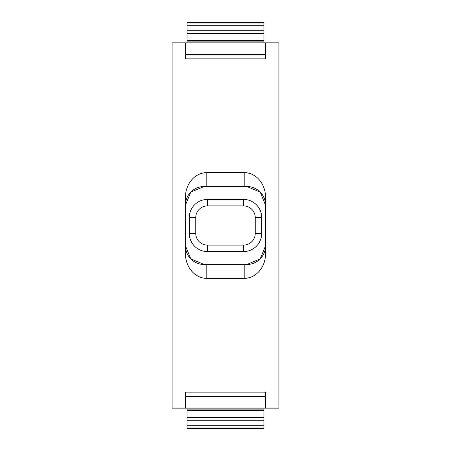 <?xml version="1.0" encoding="UTF-8"?>
<svg xmlns="http://www.w3.org/2000/svg" width="451" height="451" viewBox="0 0 451 451"><rect width="100%" height="100%" fill="white"/><g stroke="black" fill="none" stroke-linecap="round" stroke-linejoin="round"><path stroke-width="0.68" d="M204.14 264.489L190.779 258.868L185.446 245.795A18.694 18.694 0 0 0 204.14 264.489L246.86 264.489L260.221 258.868L265.554 245.795A18.694 18.694 0 0 1 246.86 264.489M246.86 186.511L260.221 192.132L265.554 205.205L265.554 245.795L265.554 205.205A18.694 18.694 0 0 0 246.86 186.511L204.14 186.511L190.779 192.132L185.446 205.205A18.694 18.694 0 0 1 204.14 186.511M265.554 205.205L265.554 197.296A24.67 21.36 -90 0 0 244.194 172.626L206.806 172.626A24.67 21.36 -90 0 0 185.446 197.296L185.446 253.704L185.446 197.296M185.446 253.704A24.67 21.36 -90 0 0 206.806 278.374L244.194 278.374A24.67 21.36 -90 0 0 265.554 253.704L265.554 245.795M187.047 25.741L187.047 22.55L263.953 22.55L263.953 30.268L187.047 30.268L187.047 25.741L263.953 25.741M187.047 42.845L187.047 33.34L263.953 33.34L263.953 30.268M263.953 33.34L263.953 42.845M187.047 33.34L187.047 30.268M187.047 428.45L263.953 428.433L187.047 428.45M187.047 420.732L187.047 417.66L263.953 417.66L263.953 420.732L187.047 420.732L187.047 428.433M187.047 428.022L263.953 428.022L263.953 428.433M263.953 428.022L263.953 420.732M187.047 417.66L187.047 417.198L263.953 417.198L263.953 417.66M263.953 408.155L263.953 417.198M187.047 408.155L187.047 417.198M265.554 396.406L265.554 408.155L265.554 392.133L185.446 392.133L185.446 408.155L172.09 408.155L172.09 42.845L278.91 42.845L278.91 408.155L185.446 408.155L185.446 396.406L265.554 396.406M185.446 54.594L185.446 42.845L185.446 58.867L265.554 58.867L265.554 42.845L265.554 54.594L185.446 54.594M189.29 233.404A18.158 18.158 0 0 0 207.449 251.562L243.551 251.562A18.158 18.158 0 0 0 261.71 233.404L261.71 217.596A18.158 18.158 0 0 0 243.551 199.438L207.449 199.438A18.158 18.158 0 0 0 189.29 217.596L189.29 233.404L195.762 233.404L195.762 217.596A11.681 11.681 0 0 1 207.449 205.91L243.551 205.91A11.681 11.681 0 0 1 255.238 217.596L255.238 233.404A11.681 11.681 0 0 1 243.551 245.09L207.449 245.09A11.681 11.681 0 0 1 195.762 233.404M206.806 172.626L206.806 186.511M244.194 172.626L244.194 186.511M187.047 41.898L263.953 41.898M187.047 40.302L263.953 40.302M187.047 22.978L263.953 22.978M187.047 22.567L263.953 22.567M187.047 425.259L263.953 425.259M187.047 410.698L263.953 410.698M187.047 409.102L263.953 409.102M189.29 217.596L195.762 217.596M207.449 251.562L207.449 245.09M243.551 251.562L243.551 245.09M261.71 233.404L255.238 233.404M261.71 217.596L255.238 217.596M243.551 199.438L243.551 205.91M207.449 199.438L207.449 205.91M244.194 278.374L244.194 264.489M206.806 278.374L206.806 264.489M187.047 33.802L263.953 33.802"/></g></svg>
